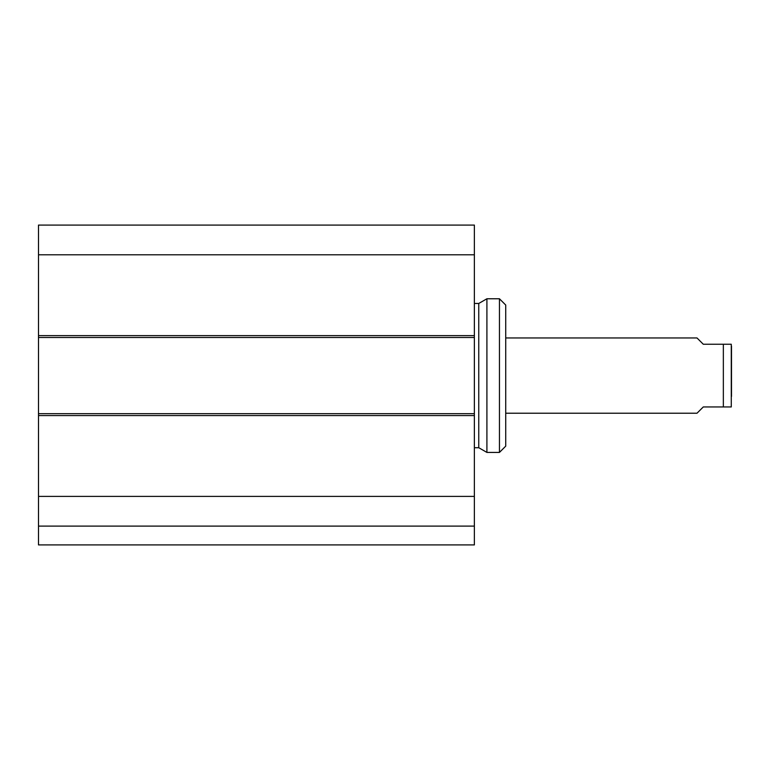 <?xml version="1.0" encoding="UTF-8"?>
<svg xmlns="http://www.w3.org/2000/svg" width="770" height="770" viewBox="0 0 770 770"><rect width="100%" height="100%" fill="white"/><g stroke="black" fill="none" stroke-linecap="round" stroke-linejoin="round"><path stroke-width="1.16" d="M38.5 526.112L38.5 544.919L474.368 544.919L474.368 413.692L38.5 413.692L38.5 526.112L474.368 526.112M38.5 413.692L38.5 337.491L474.368 337.491L474.368 225.081L38.5 225.081L38.5 337.491M474.368 337.491L474.368 413.692M38.5 496.39L474.368 496.39M38.5 254.793L474.368 254.793M38.5 225.081L474.368 225.081M505.726 446.148L505.726 305.036L499.451 298.77L499.451 452.423L505.726 446.148M474.368 303.467L478.757 303.467L486.909 298.77L486.909 452.423L499.451 452.423M486.909 298.77L499.451 298.77M478.757 303.467L478.757 447.717L486.909 452.423M505.726 413.221L697.004 413.221L703.279 406.955L731.279 406.955L723.348 406.955L723.348 344.238L703.279 344.238L697.004 337.963L505.726 337.963M723.348 344.238L731.279 344.238L723.348 344.238M731.279 406.955L731.279 344.238M731.5 346.115L731.5 396.444M474.368 335.614L38.5 335.614M38.5 415.569L474.368 415.569M474.368 447.717L478.757 447.717"/></g></svg>
